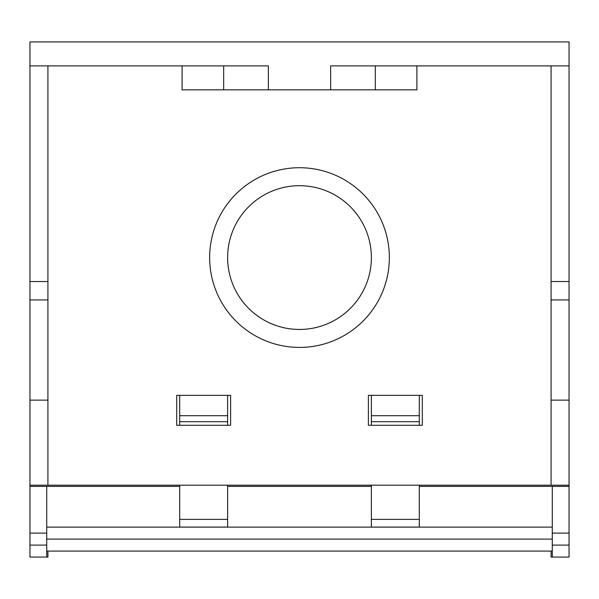 <?xml version="1.0" encoding="UTF-8"?>
<svg xmlns="http://www.w3.org/2000/svg" width="599" height="599" viewBox="0 0 599 599"><rect width="100%" height="100%" fill="white"/><g stroke="black" fill="none" stroke-linecap="round" stroke-linejoin="round"><path stroke-width="0.9" d="M179.7 425.29L179.7 395.34M227.62 425.29L227.62 395.34M179.7 421.696L227.62 421.696M179.7 415.706L227.62 415.706M230.615 395.34L176.705 395.34L176.705 425.29L230.615 425.29L230.615 395.34M47.92 551.08L47.92 557.07L46.722 557.07L46.722 486.388L29.95 486.388L29.95 485.19L371.38 485.19L371.38 527.068L419.3 527.068L419.3 486.388L569.05 486.388L569.05 485.19L551.08 485.19L551.08 65.89M551.08 485.19L371.38 485.19M182.096 65.89L182.096 89.85L416.904 89.85L416.904 65.89M422.295 395.34L368.385 395.34L368.385 425.29L422.295 425.29L422.295 395.34M209.65 257.57A89.85 89.85 0 0 1 299.5 167.72A89.85 89.85 0 0 1 389.35 257.57A89.85 89.85 0 0 1 299.5 347.42A89.85 89.85 0 0 1 209.65 257.57M179.7 519.37L227.62 519.37M46.722 486.388L179.7 486.388L179.7 527.068L227.62 527.068L227.62 485.19M179.7 486.388L179.7 485.19M552.278 527.12L46.722 527.12M227.62 486.388L371.38 486.388M371.38 519.37L419.3 519.37M419.3 485.19L419.3 486.388M552.278 545.09L569.05 545.09L569.05 557.07L552.278 557.07L552.278 486.388M552.278 533.11L569.05 533.11L569.05 486.388M569.05 545.09L569.05 533.11M46.722 533.11L29.95 533.11L29.95 486.388M46.722 545.09L29.95 545.09L29.95 533.11M46.722 557.07L29.95 557.07L29.95 545.09M552.278 539.1L46.722 539.1M552.278 551.08L46.722 551.08M371.38 395.34L371.38 425.29M419.3 395.34L419.3 415.706L371.38 415.706M419.3 415.706L419.3 425.29M419.3 421.696L371.38 421.696M551.08 281.53L569.05 281.53L569.05 41.93L29.95 41.93L29.95 281.53L47.92 281.53L47.92 65.89M569.05 281.53L569.05 485.19M552.278 557.07L551.08 557.07L551.08 551.08M29.95 485.19L29.95 281.53M569.05 65.89L330.648 65.89L330.648 89.85M268.352 89.85L268.352 65.89L29.95 65.89M371.38 257.57A71.88 71.88 0 0 1 299.5 329.45A71.88 71.88 0 0 1 227.62 257.57A71.88 71.88 0 0 1 299.5 185.69A71.88 71.88 0 0 1 371.38 257.57M47.92 485.19L47.92 281.53M375.333 89.85L375.333 65.89M223.667 89.85L223.667 65.89M551.08 299.934L569.05 299.934M551.08 400.132L569.05 400.132M29.95 299.934L47.92 299.934M29.95 400.132L47.92 400.132"/></g></svg>
